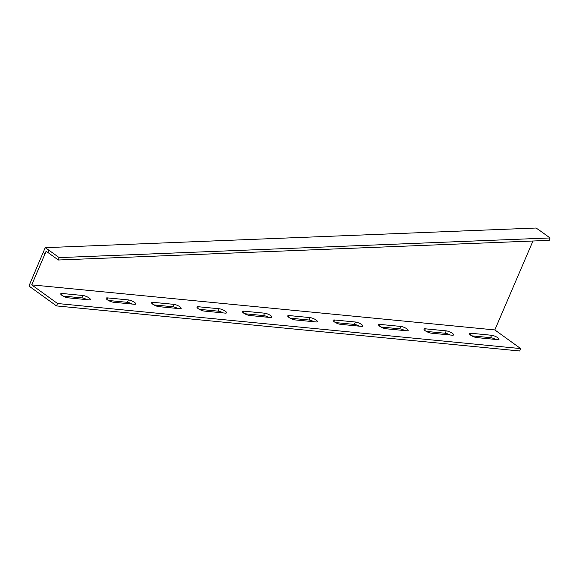 <?xml version="1.0" encoding="UTF-8"?>
<svg xmlns="http://www.w3.org/2000/svg" width="579" height="579" viewBox="0 0 579 579"><rect width="100%" height="100%" fill="white"/><g stroke="black" fill="none" stroke-linecap="round" stroke-linejoin="round"><path stroke-width="0.87" d="M31.7 284.868L46.081 251.322L48.006 252.56L48.839 250.157L45.184 247.674L28.95 286.026L56.518 305.915L519.653 350.983L520.68 348.587L57.545 303.519L31.7 284.868L494.835 329.936L532.948 241.009M45.046 253.732L43.324 252.487M45.184 247.674L536.06 228.017L539.715 230.493L550.05 237.955L549.218 240.357L58.341 260.014L59.174 257.612L48.839 250.157M48.006 252.56L58.341 260.014M520.68 348.587L494.835 329.936M476.763 337.593A4.733 1.267 -156.8 0 1 471.798 335.871A4.733 1.267 -156.8 0 1 469.395 333.547A4.733 1.267 -156.8 0 1 470.734 333.236L491.622 335.27A4.733 1.267 -156.8 0 1 496.594 336.992A4.733 1.267 -156.8 0 1 498.989 339.316A4.733 1.267 -156.8 0 1 497.651 339.62L476.763 337.593M385.954 328.756A4.733 1.267 -156.8 0 1 380.982 327.034A4.733 1.267 -156.8 0 1 378.586 324.71A4.733 1.267 -156.8 0 1 379.925 324.399L400.813 326.433A4.733 1.267 -156.8 0 1 405.785 328.155A4.733 1.267 -156.8 0 1 408.181 330.479A4.733 1.267 -156.8 0 1 406.842 330.783L385.954 328.756M295.145 319.919A4.733 1.267 -156.8 0 1 290.173 318.197A4.733 1.267 -156.8 0 1 287.777 315.873A4.733 1.267 -156.8 0 1 289.116 315.562L310.004 317.596A4.733 1.267 -156.8 0 1 314.969 319.318A4.733 1.267 -156.8 0 1 317.372 321.642A4.733 1.267 -156.8 0 1 316.033 321.946L295.145 319.919M204.336 311.082A4.733 1.267 -156.8 0 1 199.364 309.36A4.733 1.267 -156.8 0 1 196.969 307.036A4.733 1.267 -156.8 0 1 198.3 306.732L219.188 308.759A4.733 1.267 -156.8 0 1 224.16 310.482A4.733 1.267 -156.8 0 1 226.555 312.805A4.733 1.267 -156.8 0 1 225.224 313.116L204.336 311.082M113.52 302.245A4.733 1.267 -156.8 0 1 108.555 300.523A4.733 1.267 -156.8 0 1 106.152 298.199A4.733 1.267 -156.8 0 1 107.491 297.896L128.379 299.922A4.733 1.267 -156.8 0 1 133.351 301.645A4.733 1.267 -156.8 0 1 135.747 303.968A4.733 1.267 -156.8 0 1 134.408 304.279L113.52 302.245M68.119 297.823A4.733 1.267 -156.8 0 1 63.147 296.101A4.733 1.267 -156.8 0 1 60.752 293.785A4.733 1.267 -156.8 0 1 62.091 293.473L82.971 295.507A4.733 1.267 -156.8 0 1 87.943 297.23A4.733 1.267 -156.8 0 1 90.346 299.546A4.733 1.267 -156.8 0 1 89.007 299.857L68.119 297.823M158.928 306.66A4.733 1.267 -156.8 0 1 153.956 304.938A4.733 1.267 -156.8 0 1 151.56 302.622A4.733 1.267 -156.8 0 1 152.899 302.31L173.787 304.344A4.733 1.267 -156.8 0 1 178.759 306.067A4.733 1.267 -156.8 0 1 181.155 308.383A4.733 1.267 -156.8 0 1 179.816 308.694L158.928 306.66M249.737 315.497A4.733 1.267 -156.8 0 1 244.765 313.775A4.733 1.267 -156.8 0 1 242.369 311.459A4.733 1.267 -156.8 0 1 243.708 311.147L264.596 313.181A4.733 1.267 -156.8 0 1 269.568 314.904A4.733 1.267 -156.8 0 1 271.964 317.22A4.733 1.267 -156.8 0 1 270.625 317.531L249.737 315.497M340.553 324.334A4.733 1.267 -156.8 0 1 335.581 322.612A4.733 1.267 -156.8 0 1 333.178 320.296A4.733 1.267 -156.8 0 1 334.517 319.984L355.405 322.018A4.733 1.267 -156.8 0 1 360.377 323.741A4.733 1.267 -156.8 0 1 362.772 326.057A4.733 1.267 -156.8 0 1 361.434 326.368L340.553 324.334M431.362 333.171A4.733 1.267 -156.8 0 1 426.39 331.449A4.733 1.267 -156.8 0 1 423.994 329.133A4.733 1.267 -156.8 0 1 425.333 328.821L446.214 330.855A4.733 1.267 -156.8 0 1 451.186 332.578A4.733 1.267 -156.8 0 1 453.581 334.894A4.733 1.267 -156.8 0 1 452.25 335.205L431.362 333.171M495.631 339.424A4.733 1.267 23.2 0 0 490.594 337.666L471.733 335.834M404.815 330.587A4.733 1.267 23.2 0 0 399.785 328.829L380.924 326.997M314.006 321.75A4.733 1.267 23.2 0 0 308.976 319.999L290.108 318.161M223.197 312.913A4.733 1.267 23.2 0 0 218.16 311.162L199.299 309.324M132.388 304.076A4.733 1.267 23.2 0 0 127.351 302.325L108.49 300.487M86.98 299.661A4.733 1.267 23.2 0 0 81.943 297.903L63.082 296.072M177.789 308.498A4.733 1.267 23.2 0 0 172.759 306.74L153.898 304.901M268.598 317.335A4.733 1.267 23.2 0 0 263.568 315.577L244.707 313.738M359.414 326.172A4.733 1.267 23.2 0 0 354.377 324.414L335.516 322.575M450.223 335.009A4.733 1.267 23.2 0 0 445.186 333.251L426.325 331.412M550.05 237.955L59.174 257.612M57.545 303.519L56.518 305.915M424.689 330.312L425.333 328.821M445.186 333.251L446.214 330.855M333.88 321.475L334.517 319.984M354.377 324.414L355.405 322.018M243.071 312.638L243.708 311.147M263.568 315.577L264.596 313.181M152.255 303.801L152.899 302.31M172.759 306.74L173.787 304.344M61.446 294.964L62.091 293.473M81.943 297.903L82.971 295.507M106.854 299.386L107.491 297.896M127.351 302.325L128.379 299.922M197.663 308.223L198.3 306.732M218.16 311.162L219.188 308.759M288.472 317.06L289.116 315.562M308.976 319.999L310.004 317.596M379.288 325.897L379.925 324.399M399.785 328.829L400.813 326.433M470.097 334.734L470.734 333.236M490.594 337.666L491.622 335.27"/></g></svg>
